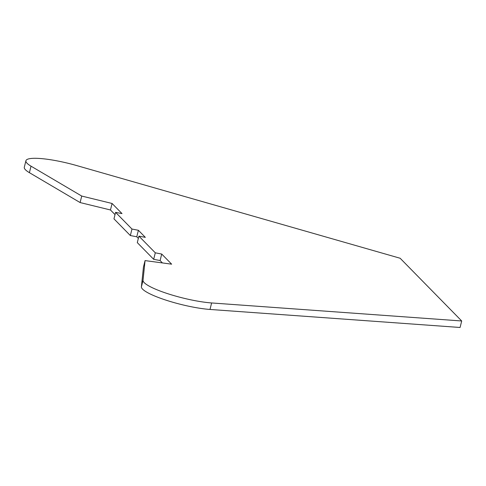 <?xml version="1.0" encoding="UTF-8"?>
<svg xmlns="http://www.w3.org/2000/svg" width="486" height="486" viewBox="0 0 486 486"><rect width="100%" height="100%" fill="white"/><g stroke="black" fill="none" stroke-linecap="round" stroke-linejoin="round"><path stroke-width="0.73" d="M112.084 203.476L81.727 196.058L80.105 202.559L110.462 209.976L112.084 203.476L122.01 213.591L115.589 212.352L113.967 218.852L130.345 235.546L136.773 236.785L138.389 230.285L145.338 237.362L138.917 236.123L155.295 252.817L161.723 254.056L171.649 264.171L145.065 260.599L143.03 280.307A42.58 7.733 14 0 0 166.935 293.429A42.58 7.733 14 0 0 211.623 302.954L461.7 320.979L460.078 327.479L210.001 309.454L211.623 302.954M130.345 235.546L131.967 229.04L138.389 230.285M136.773 236.785L138.352 238.395M155.295 252.817L153.679 259.317L137.295 242.623L138.917 236.123M153.679 259.317L160.101 260.557L161.723 254.056M160.101 260.557L162.433 262.932M210.001 309.454A42.58 7.733 14 0 1 165.313 299.929A42.58 7.733 14 0 1 141.408 286.807L143.443 267.1L145.065 260.599M115.589 212.352L131.967 229.04M110.462 209.976L115.024 214.618M80.105 202.559L29.403 172.67A42.58 7.733 14 0 1 24.3 167.239L25.922 160.738A42.58 7.733 14 0 1 76.837 165.605L400.148 258.254L461.7 320.979M81.727 196.058L31.025 166.169A42.58 7.733 14 0 1 25.922 160.738M141.408 286.807L143.03 280.307M29.403 172.67L31.025 166.169"/></g></svg>
